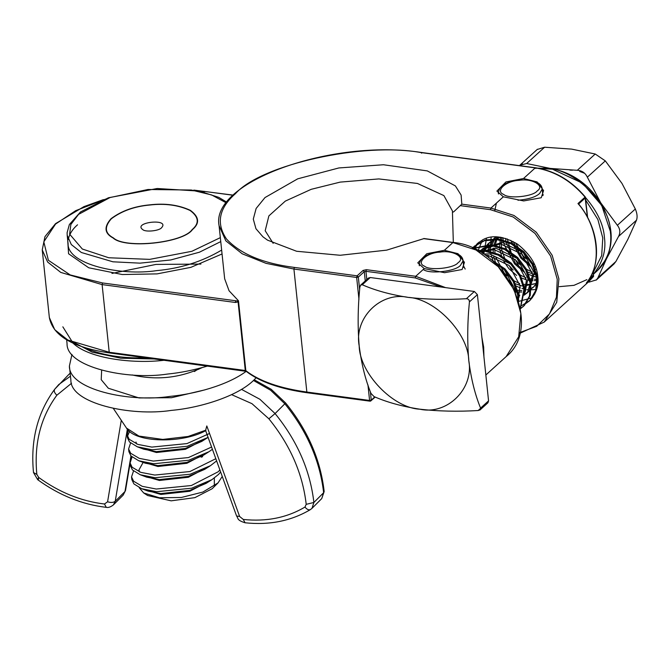 <?xml version="1.0" encoding="UTF-8"?>
<svg xmlns="http://www.w3.org/2000/svg" width="670" height="670" viewBox="0 0 670 670"><rect width="100%" height="100%" fill="white"/><g stroke="black" fill="none" stroke-linecap="round" stroke-linejoin="round"><path stroke-width="1" d="M469.419 301.877C469.385 299.892 468.372 298.837 466.387 298.72C445.969 299.925 426.547 299.473 408.114 297.38C390.484 294.649 375.2 290.445 362.277 284.758L360.72 285.052L359.832 287.187C357.83 307.589 357.621 327.178 359.195 345.938C361.482 363.978 365.41 379.798 370.996 393.416L374.036 396.581C386.959 402.26 402.234 406.472 419.872 409.194C438.297 411.296 457.727 411.74 478.137 410.534L480.164 409.822L480.583 408.105C474.996 394.488 471.069 378.667 468.782 360.636C467.208 341.868 467.417 322.287 469.419 301.877L477.4 294.641L474.368 291.484L370.259 277.522L368.466 278.025L360.493 285.261M479.929 410.04L487.911 402.804L488.564 400.869L477.4 294.641M408.114 297.38C434.964 298.51 468.33 333.3 468.782 360.636C474.142 388.625 447.242 415.333 419.872 409.194C393.022 408.064 359.656 373.274 359.195 345.938C353.844 317.949 380.744 291.241 408.114 297.38M490.306 259.081L505.012 268.879L514.024 280.856L518.429 294.222L518.655 301.182M477.358 250.463L485.239 250.396L499.024 254.449L511.319 263.159L520.33 275.135L524.736 288.494L520.347 308.518M472.986 248.294L491.554 244.667L505.331 248.729L517.634 257.439L526.637 269.407L531.05 282.774L530.238 295.437L524.401 305.428L520.364 308.602M474.36 246.242L485.222 240.028L497.86 238.947L511.637 243.009L523.94 251.719L532.952 263.687L537.357 277.053L536.235 290.705M529.769 300.587L526.059 303.242M569.902 170.088L572.481 170.188L569.902 170.088M439.889 286.861L439.972 286.325M493.229 261.56L504.225 269.6L513.237 281.567L517.642 294.934L517.944 298.862M478.346 250.999L484.452 251.108L498.229 255.169L510.532 263.871L519.543 275.847L523.948 289.214L520.28 308.175M473.271 248.419L490.758 245.388L504.544 249.449L516.838 258.151L525.85 270.127L530.255 283.494L529.451 296.157L523.613 306.14L520.389 308.786M472.476 248.059L473.958 246.594L484.427 240.748L497.073 239.667L510.85 243.721L523.153 252.431L532.164 264.407L536.569 277.765L535.757 290.437L529.92 300.42L521.729 305.595M474.26 248.888L478.908 242.197M532.357 297.773L518.714 301.391M478.028 250.823L482.459 239.91M534.802 293.979L534.342 294.147M519.761 295.168L517.608 294.716M483.824 253.905L486.52 238.193M536.636 289.507L529.652 289.884M528.119 289.75L527.181 289.633M526.067 289.448L521.972 288.469M520.339 287.924L514.233 285.16M511.478 283.502L510.925 283.134M493.363 261.668L491.403 255.881M490.968 254.081L490.155 248.562L491.16 237.13M537.893 277.857L526.846 273.712M524.099 272.053L514.619 263.88L504.016 244.433M503.589 242.641L502.818 237.649M536.36 269.591L533.161 267.992M530.406 266.333L520.925 258.159L510.791 240.329M501.822 270.295L512.349 285.688M485.097 255.186L487.919 255.329L509.133 265.504L520.121 285.822L518.153 299.507M480.189 252.054L494.226 249.609L515.439 259.776L526.427 280.102L524.258 294.172M479.67 251.753L481.73 249.609L500.54 243.888L521.754 254.056L532.734 274.382L527.524 292.53L524.359 295.026M519.149 297.204L517.893 297.48M481.973 253.143L487.375 244.525L489.619 242.456L500.113 237.163M537.985 280.303L533.831 286.81L530.548 289.381M525.456 291.484L524.2 291.76M521.679 292.07L517.098 291.911M486.822 256.409L486.839 255.245M487.224 251.51L493.681 238.796L495.976 236.837M537.876 282.991L523.404 286.191M521.871 285.956L514.116 283.335M510.364 281.182L509.309 280.454M496.085 264.198L493.69 256.459M493.229 253.084L493.237 248.034M493.539 245.781L496.939 236.862M537.976 280.06L534.292 280.621M532.893 280.671L528.186 280.228M526.385 279.834L520.423 277.606M516.67 275.454L508.915 268.695L503.681 261.124M501.847 257.146L499.694 248.813M499.544 247.364L500.507 237.222M537.558 274.893L534.861 274.574L526.059 271.543M522.985 269.734L515.23 262.975L505.817 241.217L505.758 238.419M535.606 267.297L532.374 265.822M529.292 264.014L521.536 257.247L513.103 241.468M494.921 263.092L504.401 269.792L515.389 290.118L515.632 292.589M483.279 253.972L489.494 253.897L510.707 264.072L513.346 266.853M479.737 251.794L495.808 248.176L517.022 258.352L528.002 278.67L524.233 295.194M480.013 251.953L483.305 248.185L502.115 242.456L523.329 252.624L534.317 272.95L529.099 291.107L524.995 294.138M519.526 296.04L517.793 296.291M482.936 253.754L489.619 242.456M537.935 282.196L533.236 287.38M533.998 286.643L530.565 288.787M525.833 290.311L524.107 290.562M521.855 290.68L516.662 290.152M488.531 257.682L488.397 255.379M488.564 251.778L495.825 236.828M537.909 282.531L536.871 283.067M533.345 284.331L522.969 284.423M519.694 283.552L512.382 280.035M506.889 275.772L504.183 272.983L495.725 257.121M495.055 253.763L494.728 248.093M494.87 246.049L497.651 236.904M537.951 278.954L534.476 279.239M533.002 279.197L527.968 278.402M526.009 277.824L518.689 274.315M513.203 270.043L508.739 265.127M505.012 259.24L501.579 249.307M501.361 248.042L501.663 237.415M537.273 273.268L534.275 272.682M532.315 272.104L524.995 268.586M519.51 264.323L515.054 259.407M511.562 253.972L507.349 238.947M534.585 264.717L530.866 262.581M525.816 258.603L523.111 255.814L515.515 242.841M589.022 282.129L596.451 279.876L597.925 277.807L606.568 258.654L618.536 236.477C620.571 232.582 620.186 228.855 617.363 225.287L600.688 202.742L587.347 177.173C585.279 172.86 581.92 170.574 577.272 170.306L550.296 168.421L526.654 163.522L519.819 165.23M537.189 149.485L544.618 147.224L571.594 149.108L595.236 154.016L605.32 160.875L621.986 183.429L635.327 208.998C637.178 213.412 637.572 217.139 636.5 220.179L627.857 239.341L615.889 261.518L613.829 264.114M538.203 168.195L550.296 168.421C571.041 171.947 587.841 183.387 600.688 202.742C612.338 222.674 614.298 241.309 606.568 258.654L597.539 270.504M584.667 173.329L579.709 171.445M207.424 366.08C193.638 370.142 180.364 372.796 167.609 374.044C126.856 380.384 66.238 367.018 67.05 343.626L66.648 339.824M164.091 360.267C132.451 364.086 87.159 358.442 72.151 342.236M256.057 377.779C241.041 395.384 200.799 407.837 171.428 410.383C130.675 416.732 70.057 403.357 70.869 379.974L69.404 365.996L71.958 354.422M369.991 401.171L307.254 392.762C280.253 389.044 259.893 381.9 246.175 371.331C227.566 385.275 194.92 394.019 169.962 396.406C129.209 402.754 68.591 389.379 69.404 365.996M202.131 367.612C179.694 378.073 156.403 380.518 132.258 374.957M444.394 250.278L457.995 253.679L464.444 262.322L462.107 269.516L444.562 272.698L424.219 268.578L417.779 262.841L426.782 253.721L444.394 250.278L452.903 242.565L423.775 238.654L386.699 250.136L340.159 255.27L296.617 251.267L267.498 240.128L262.941 236.811L255.957 228.738L253.293 219.115L256.141 208.454L264.993 197.566L297.706 178.831L338.861 167.952L383.466 164.753L427.318 170.909L455.391 185.925L461.111 195.045L461.814 204.149L453.749 211.787L452.451 212.306L452.468 211.05L443.883 195.59L417.435 183.454L378.818 178.923L340.218 182.106L311.215 189.317L285.328 201.101L268.871 215.908L265.194 230.74L273.159 243.336M473.28 248.428L477.509 243.378L483.238 239.517C492.299 234.659 503.714 236.183 517.483 244.106C530.163 254.198 536.93 265.052 537.784 276.668C539.04 285.562 536.302 293.594 529.568 300.771L525.841 303.543M441.229 287.036L415.266 277.924L365.946 271.316L366.398 269.683L363.073 270.42L357.11 275.822L358.324 277.087L359.639 289.616M523.521 178.513L505.909 181.955L496.906 191.084L503.346 196.812L523.689 200.933L541.234 197.751L543.571 190.565L537.122 181.913L523.521 178.513L535.238 167.885L420.995 152.567C363.375 141.898 261.359 164.468 235.497 193.613C218.914 208.211 215.924 223.345 226.51 239.014C240.354 253.964 262.967 263.427 294.373 267.414L357.11 275.822L356.658 277.455L293.921 269.047L306.852 392.05L369.589 400.459L370.276 401.062L374.79 396.883M370.276 401.062L371.247 400.091L370.376 391.732M588.813 281.618L593.419 276.609L586.443 282.899C602.489 263.302 598.988 228.436 578.637 203.956L577.967 203.554L585.069 197.114L585.387 197.859L578.645 203.973M543.244 194.844L542.742 194.283M465.181 269.064L463.615 266.049M105.659 199.099L75.677 210.673L55.56 224.056L43.81 241.845L48.391 260.295L70.208 274.934L102.56 282.966L237.691 301.023L238.084 301.952L235.329 302.463L102.108 284.599L109.218 352.253L245.287 370.493L238.084 301.952L238.487 300.797L245.831 370.686C259.449 381.171 279.792 388.29 306.852 392.05L307.53 392.654M237.691 301.023L238.487 300.797L229.065 290.772L224.668 278.804L219.082 225.69L225.823 240.848L242.222 253.804L266.04 263.344L293.921 269.047L294.373 267.414M235.773 300.83L235.329 302.463M161.596 227.691C170.364 218.11 132.216 222.139 142.836 229.676C145.633 232.322 159.418 230.865 161.596 227.691M194.032 371.222L199.358 368.349L194.367 371.54M209.534 433.482L186.955 443.59L151.839 447.099L137.827 444.394L129.201 439.294L127.141 434.972L128.305 430.266M129.612 431.463L127.417 436.296M127.141 434.972L127.417 437.652L129.486 441.974L137.258 446.773L152.123 449.779L187.232 446.279L208.085 437.359M211.586 447.032L188.421 457.568L153.313 461.077L139.293 458.372L130.667 453.272L128.607 448.95L130.575 443.046M128.607 448.95L128.891 451.63L130.952 455.952L138.724 460.751L153.589 463.757L188.706 460.248L208.973 451.714L212.407 449.302M215.824 458.707L189.886 471.546L154.778 475.055L140.767 472.35L132.141 467.25L130.081 462.928L132.04 457.024M130.081 462.928L130.357 465.608L132.425 469.93L140.198 474.729L155.063 477.735L190.171 474.226L210.447 465.692L216.619 460.901M219.886 469.921L218.269 471.73L191.36 485.524L156.244 489.033L142.233 486.328L133.606 481.228L131.546 476.906L133.514 471.002M131.546 476.906L131.831 479.586L133.891 483.907L141.663 488.706L156.529 491.713L191.637 488.204L211.913 479.67L218.554 474.419L220.639 471.998M214.333 478.02L214.325 486.01M212.139 488.748L194.886 497.643L171.177 500.833L147.651 495.524M139.184 487.659L143.69 492.969L159.401 497.768L181.327 497.475L202.876 492.065L218.01 482.919L222.256 476.462M143.162 489.226L160.859 494.443L189.853 491.244L211.988 479.619M201.77 457.183L200.732 456.856M144.737 462.476L144.259 462.803M141.772 475.315L159.393 480.465L188.387 477.266L210.522 465.642M140.306 461.337L157.919 466.488L186.913 463.288L209.048 451.664M138.841 447.359L156.453 452.51L185.448 449.31L207.583 437.686M198.605 369.338L199.802 368.232M145.34 489.87L148.103 491.11L160.767 493.581L189.761 490.381L206.126 483.355L208.739 481.537M202.658 456.655L201.678 456.32M142.827 462.953L138.924 469.98L139.502 471.889M140.198 474.729L146.638 477.132L159.301 479.603L188.295 476.404L204.652 469.377L210.447 465.692M138.724 460.751L145.164 463.154L157.827 465.625L186.821 462.426L203.186 455.399L205.799 453.582M135.985 442.024L136.563 443.934M137.258 446.773L143.698 449.176L156.361 451.647L185.356 448.448L201.72 441.43L207.507 437.736M231.619 394.655L251.962 403.667L268.871 418.792C290.227 445.123 302.673 473.64 306.207 504.334L304.967 507.064C287.003 517.726 266.442 521.855 243.277 519.443L239.626 516.469L206.804 425.944L205.648 430.232M71.539 383.257L56.866 395.216C40.602 417.36 33.927 443.749 36.842 474.385L38.693 477.45C59.345 492.408 81.279 501.26 104.478 504.007L107.585 501.788L121.287 420.291M101.639 370.301L101.22 379.681L108.339 388.248L139.017 397.947L171.503 397.712L204.978 389.84M593.369 272.171L601.694 255.563L602.774 237.967L597.908 219.576L585.806 200.23M582.716 194.375C596.225 209.099 603.469 223.512 604.441 237.599C606.258 250.63 602.631 262.749 593.553 273.946M593.57 274.105L597.255 270.764C608.025 259.298 612.405 246.434 610.404 232.197C611.501 205.246 571.502 163.698 539.953 168.53M466.387 298.72L474.368 291.484M362.277 284.758L370.259 277.522M478.137 410.534L480.641 408.273M480.583 408.105L488.564 400.869M615.889 261.518L597.925 277.807M522.34 163.681L520.104 165.708M544.618 147.224L526.654 163.522M595.236 154.016L577.272 170.306M605.32 160.875L587.347 177.173M635.327 208.998L617.363 225.287M636.5 220.179L618.536 236.477M463.012 260.957L460.575 265.153C456.362 271.283 429.679 274.541 423.239 269.474M458.146 262.623C466.186 257.489 452.853 249.776 439.997 252.129C426.932 252.515 415.551 262.841 424.512 266.174C429.537 270.923 454.252 268.318 458.146 262.623M542.139 189.191L539.702 193.387C535.899 196.997 528.663 199.283 517.985 200.246M537.273 190.858C545.313 185.724 531.98 178.011 519.124 180.364C506.059 180.749 494.678 191.076 503.639 194.409C508.664 199.158 533.379 196.553 537.273 190.858M200.908 264.081L155.968 264.416L111.932 273.435M423.825 238.512L453.188 242.448C506.453 246.677 543.822 326.834 506.135 356.608L518.681 336.817L520.858 313.409L514.125 289.783L498.229 266.719L475.96 249.985L452.903 242.565M366.398 269.683L415.71 276.291L424.219 268.578M415.266 277.924L415.71 276.291L445.483 287.606M481.872 337.236L483.665 347.144L483.933 356.842M587.565 281.4L593.595 275.931L593.067 275.269L588.185 280.521M519.937 332.513L536.653 326.315L549.509 313.895L556.427 297.22L557.239 279.273L550.623 256.066L535.012 233.42L513.136 216.98L490.499 209.693L460.642 205.69M365.259 280.939L364.287 271.685L365.946 271.316L366.808 279.524M461.814 204.149L490.951 208.06L503.346 196.812M371.247 400.091L369.589 400.459L367.947 384.89M358.953 299.272L356.658 277.455L358.324 277.087L364.287 271.685L363.073 270.42M593.419 276.609L593.084 271.099M587.414 217.139L585.069 197.114C571.033 180.632 554.425 170.892 535.238 167.885L535.925 168.488L535.238 167.885M490.499 209.693L490.951 208.06L513.999 215.48L536.268 232.214L552.172 255.278L558.897 278.904L556.728 302.312L544.174 322.103L588.469 281.936L593.478 276.551M586.325 283.05C602.489 265.521 598.335 225.983 577.967 203.554M109.218 352.253L67.863 340.059L54.739 329.69L49.354 317.563C52.838 335.703 72.93 347.504 109.62 352.964L246.183 371.339L245.287 370.493L245.974 371.096M421.681 153.17L420.995 152.567L421.681 153.17M102.56 282.966L102.108 284.599L60.752 272.405L47.629 262.037L42.243 249.918L49.354 317.563M222.055 253.964L190.866 267.355L157.073 273.888L122.275 274.533L88.7 267.774L68.566 253.746L67.502 237.155M233.219 195.263L203.63 191.302L204.317 191.905L203.63 191.302M77.519 224.793C72.511 229.173 69.42 234.073 68.248 239.492M220.757 241.594L199.434 252.213L170.766 259.96L140.03 263.151L112.928 261.803L81.338 252.49L71.313 244.567L67.193 235.312L68.089 243.805C67.377 264.424 120.809 276.208 156.721 270.613C180.523 268.477 202.164 261.635 221.653 250.086M192.432 229.617C183.245 243.042 124.963 249.198 113.113 238.001C104.453 233.386 103.758 226.954 111.027 218.705C121.471 210.883 134.343 206.276 149.645 204.869C164.904 203.043 178.471 204.861 190.347 210.33C199.216 216.862 199.92 223.294 192.432 229.617M226.401 202.918L211.594 194.928L191.344 190.029L147.978 189.493L110.039 197.541L78.583 214.358L70.852 224.475L69.638 234.182L82.335 249.031L108.749 257.757L149.695 259.365L191.88 251.292L220.338 237.641M192.131 229.601C199.551 223.328 198.864 216.946 190.054 210.455C178.27 205.028 164.803 203.228 149.661 205.037C134.477 206.427 121.697 211.008 111.337 218.772C104.118 226.954 104.813 233.336 113.414 237.917C125.173 249.031 183.011 242.917 192.131 229.601M77.552 344.548C96.078 354.179 118.959 358.626 146.186 357.872M306.207 504.334L313.887 502.475C310.218 470.566 297.279 440.927 275.085 413.558L284.834 403.792C307.028 431.162 319.967 460.801 323.635 492.71L321.751 498.581L312.002 508.346L313.887 502.475L323.635 492.71L324.171 491.52L321.751 498.581M253.453 380.459L270.605 390.225L284.834 403.792L285.537 402.888L271.174 389.27L254.19 379.739M268.871 418.792L275.085 413.558L259.885 399.27L241.527 389.379M310.796 509.292L312.002 508.346L310.796 509.292C309.113 510.465 307.17 509.719 304.967 507.064M205.514 430.274L236.594 516.009L239.626 516.469M236.594 516.009C238.487 518.513 236.678 520.146 245.069 522.776L243.277 519.443M205.941 430.534C182.81 443.649 135.005 443.096 126.488 428.063L138.899 436.069L162.768 439.428L188.128 436.471L205.807 430.173M104.478 504.007L106.27 507.341C82 504.477 59.136 495.256 37.688 479.695L33.5 472.551C30.393 440.492 37.453 412.737 54.664 389.278L58.776 384.538L70.467 376.18M70.157 373.215L68.524 374.773L70.157 373.215M127.35 429.219L115.232 501.269L124.98 491.504L130.952 455.96M107.585 501.788C110.877 502.793 113.431 502.617 115.232 501.269L113.398 504.912L123.146 495.147L125.499 490.549L130.106 463.163M38.651 479.025C37.336 480.248 37.352 479.72 38.693 477.45M33.5 472.551L36.842 474.385M54.848 389.069C53.659 390.778 54.329 392.821 56.866 395.216M586.836 279.658L573.989 285.336L559.241 286.668M494.845 210.43L496.386 203.127M539.585 168.455L552.499 169.217L582.523 183.17L601.694 205.389L610.538 231.921C611.986 248.042 607.556 260.998 597.255 270.764M523.655 306.14L522.868 306.852M474.745 245.882L473.958 246.594M529.962 300.411L529.174 301.132M481.73 249.609L483.305 248.185M526.922 293.1L528.504 291.676M494.351 238.168L495.926 236.736M596.183 280.127L614.147 263.838M519.501 165.515L537.466 149.226M463.757 267.405L463.004 260.245C462.509 256.719 459.461 254.181 453.858 252.64C444.57 250.622 436.388 252.188 433.138 253.126C424.328 255.228 419.696 259.131 419.236 264.843L419.328 265.747M542.884 195.64L542.131 188.479C541.636 184.954 538.588 182.416 532.985 180.875C523.697 178.865 515.515 180.431 512.265 181.361C503.455 183.463 498.823 187.365 498.363 193.086L498.455 193.982M506.135 356.608L485.842 375.007M375.2 397.05L370.577 401.112M593.553 276.45L593.218 270.764M587.624 217.524L585.371 197.097M585.253 196.93C571.284 180.464 554.701 170.75 535.523 167.776L421.279 152.458C332.521 138.506 210.087 181.779 219.082 225.69M519.727 333.375L544.174 322.103M233.353 195.138L193.848 190.104M103.456 199.601L83.884 206.653L55.518 223.663L44.965 236.636L42.243 249.918M67.193 235.312L67.117 232.674L69.37 224.542L80.509 211.955L108.456 197.776L157.19 188.505L199.25 191.101L218.755 197.365L227.147 202.399M62.838 326.826L72 341.432L92.175 352.16L120.809 358.199L154.469 358.978M143.69 492.969L147.693 495.549M218.01 482.919L212.105 488.773M452.451 212.298L453.322 242.473M148.103 491.11L141.663 488.706M206.126 483.355L211.913 479.67M203.186 455.399L208.973 451.714M245.069 522.776C269.466 525.347 291.249 520.958 310.419 509.594M324.171 491.52C320.511 459.603 307.639 430.065 285.537 402.888M113.381 408.482L126.488 428.063M54.664 389.278L68.524 374.773M106.27 507.341C108.213 507.852 110.592 507.048 113.398 504.912M130.792 459.076L131.261 456.287M125.499 490.549L123.146 495.147"/></g></svg>
